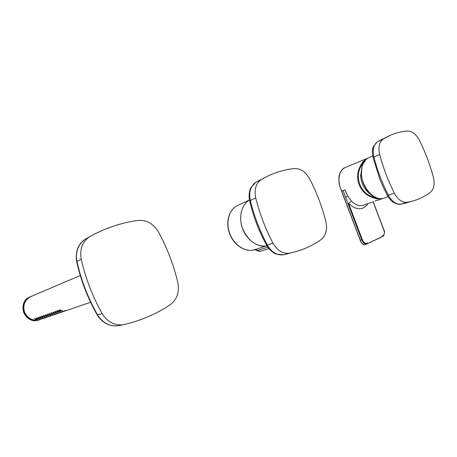 <?xml version="1.0" encoding="UTF-8"?>
<svg xmlns="http://www.w3.org/2000/svg" width="457" height="457" viewBox="0 0 457 457"><rect width="100%" height="100%" fill="white"/><g stroke="black" fill="none" stroke-linecap="round" stroke-linejoin="round"><path stroke-width="0.69" d="M377.276 198.11L373.42 196.333C366.56 191.506 362.498 184.302 361.247 174.723L362.121 165.617L365.76 159.687M388.142 196.733L383.931 198.167C375.043 201.548 362.39 188.478 361.487 174.574C361.019 165.834 363.526 160.167 368.999 157.568C365.766 158.927 363.469 161.612 362.121 165.617L360.602 176.082C361.447 184.959 365.72 191.712 373.42 196.333L373.42 196.333C377.059 198.555 380.561 199.166 383.931 198.167L384.366 198.018M375.111 201.046L379.447 199.669M380.11 198.624L377.511 198.475L372.272 196.716C360.59 193.054 354.529 177.167 360.864 166.594L363.612 161.784L365.417 159.973M382.972 198.418L377.219 199.006L371.969 197.384C369.107 196.179 366.84 194.825 365.172 193.328C362.35 190.729 360.305 187.798 359.048 184.542C357.831 181.263 357.408 177.716 357.791 173.894C358.071 171.598 358.871 169.061 360.19 166.297L363.041 161.578L367.325 158.328M345.332 167.53C338.283 169.798 337.215 182.446 341.733 191.157L340.139 187.244C339.631 185.062 338.786 185.045 338.945 177.042C339.442 170.695 344.869 167.342 345.332 167.53L366.931 158.493M366.097 244.272L366.183 244.227C363.738 245.329 361.818 244.061 360.424 240.411L361.681 239.622L348.143 203.936L348.617 203.508L362.241 239.417L361.681 239.622C363.075 243.278 365 244.558 367.457 243.45L367.582 242.878C365.32 243.952 363.543 242.798 362.241 239.417M348.143 203.936L345.623 197.287L347.646 195.979L351.393 201.091L348.617 203.508C356.466 210.466 362.955 210.5 368.091 203.616M382.846 236.258L366.183 244.227M380.458 237.589L382.663 236.366M363.612 161.784L363.041 161.578M360.864 166.594L360.19 166.297M377.219 199.006L377.511 198.475M372.272 196.716L371.969 197.384M249.516 199.983C241.445 204.416 238.246 217.503 242.753 228.866C248.374 241.17 256.371 246.866 266.751 245.946M254.463 249.768L254.258 249.83C245.209 252.515 233.853 245.186 229.717 233.858C225.107 222.331 229.071 208.935 238.057 205.262C229.243 208.832 225.267 222.193 229.894 233.79C234.058 245.175 245.398 252.475 254.258 249.83L265.797 246.106M255.28 249.288L257.508 250.425L267.842 247.163M267.105 246.015L266.305 245.952M256.988 250.67L257.508 250.425L260.233 251.419M39.308 319.797L38.548 320.054C24.547 324.984 16.309 301.517 30.373 296.77C23.913 300.049 21.69 305.305 23.69 312.537C26.843 318.946 31.796 321.454 38.548 320.054L39.468 319.74C32.698 321.145 27.734 318.632 24.569 312.2C22.559 304.916 24.809 299.643 31.316 296.37L80.289 275.491M58.942 309.966C60.81 310.114 61.918 310.383 62.278 310.771C60.438 310.897 59.324 310.629 58.942 309.966M64.231 310.811L67.156 310.274L64.231 310.811M56.914 310.68C58.764 310.823 59.873 311.091 60.238 311.474C58.41 311.6 57.302 311.337 56.914 310.68M62.181 311.52L65.088 310.977L62.181 311.52M54.914 311.383C56.748 311.525 57.85 311.794 58.222 312.171C56.405 312.297 55.303 312.034 54.914 311.383M60.158 312.211L63.049 311.674L60.158 312.211M52.932 312.074L56.228 312.862C54.423 312.982 53.326 312.719 52.932 312.074M58.153 312.902L61.032 312.365L58.153 312.902M50.978 312.765L54.257 313.542C52.469 313.662 51.373 313.399 50.978 312.765M56.177 313.576L59.044 313.045L56.177 313.576M49.048 313.439L52.309 314.216C50.533 314.33 49.447 314.073 49.048 313.439M54.223 314.25L57.074 313.719L54.223 314.25M47.134 314.113L50.384 314.879C48.619 314.993 47.539 314.742 47.134 314.113M52.287 314.913L55.131 314.387L52.287 314.913M45.249 314.776L48.482 315.536C46.734 315.65 45.654 315.399 45.249 314.776M50.379 315.57L53.206 315.044L50.379 315.57M43.381 315.427L46.603 316.187C44.866 316.295 43.792 316.044 43.381 315.427M48.488 316.215L51.304 315.69L48.488 316.215M41.536 316.078L44.746 316.827C43.015 316.941 41.947 316.69 41.536 316.078M46.625 316.855L49.425 316.335L46.625 316.855M39.713 316.718L42.907 317.461C41.193 317.569 40.125 317.324 39.713 316.718M44.775 317.489L47.568 316.969L44.775 317.489M37.908 317.352L41.09 318.089C39.388 318.198 38.325 317.952 37.908 317.352M42.952 318.118L45.729 317.598L42.952 318.118M36.126 317.975L39.291 318.706C37.6 318.815 36.549 318.575 36.126 317.975M41.147 318.735L43.912 318.221L41.147 318.735M34.366 318.598L37.514 319.323C35.84 319.426 34.789 319.186 34.366 318.598M39.365 319.346L42.118 318.832L39.365 319.346M158.533 232.076C167.188 248.014 173.614 264.78 177.807 282.386C179.647 292.029 177.099 299.501 170.158 304.808C156.768 313.765 141.624 320.317 124.732 324.459L123.059 324.778C114.29 325.584 107.315 321.848 102.128 313.571C92.554 296.462 85.585 278.342 81.215 259.205C79.472 248.888 82.574 241.199 90.52 236.143L90.737 236.023C106.121 227.854 121.808 222.656 137.808 220.423C146.543 219.76 153.449 223.644 158.533 232.076M89.595 236.692L86.053 238.8C78.307 243.735 75.262 251.236 76.925 261.307C81.146 280.192 88.018 298.055 97.541 314.884C102.625 322.933 109.452 326.566 118.009 325.778L119.488 325.487M419.532 140.488C425.318 152.244 429.923 164.446 433.356 177.082C434.973 183.965 434.036 188.998 430.545 192.174C424.987 196.43 418.738 199.475 411.803 201.309L407.101 202.314C402.183 202.725 397.921 199.675 394.322 193.162C388.13 180.778 383.246 167.879 379.676 154.472C378.059 147.194 379.224 142.064 383.177 139.094L389.57 135.638C395.316 133.038 401.275 131.507 407.45 131.05C412.168 131.096 416.196 134.244 419.532 140.488M387.93 136.42L377.356 141.87C373.495 144.772 372.329 149.799 373.866 156.934C377.288 170.238 382.121 183 388.359 195.208L387.359 195.339M400.623 204.193L408.724 202.211M394.322 193.162L388.359 195.208C391.929 201.56 396.116 204.53 400.92 204.13L407.101 202.314M383.177 139.094L377.179 141.961L373.466 146.503C372.266 148.976 372.112 152.621 373.015 157.437L373.038 157.505M379.676 154.472L373.015 157.437L379.818 179.087C382.629 186.228 386.593 193.842 387.393 195.402C388.913 198.384 390.992 200.754 393.637 202.531C397.453 204.25 399.835 204.799 400.795 204.165L405.416 203.182M309.76 179.007C316.707 192.54 322.071 206.667 325.858 221.377C327.595 229.414 326.064 235.435 321.265 239.439C312.445 245.769 302.46 250.219 291.309 252.795L289.51 253.178C282.912 254.035 277.399 250.699 272.972 243.17C265.437 228.797 259.696 213.727 255.743 197.961C254.035 189.381 255.926 183.211 261.427 179.447L267.254 176.339C276.022 172.135 285.042 169.536 294.314 168.547C300.569 168.347 305.716 171.838 309.76 179.007M260.33 179.858L255.914 182.257C250.545 185.936 248.671 191.974 250.293 200.372C254.086 215.984 259.759 230.865 267.316 245.021L266.58 245.083M283.346 254.806L291.406 252.772M272.972 243.17L267.316 245.021C271.687 252.35 277.091 255.6 283.534 254.766L289.51 253.178M261.427 179.447L255.754 182.354M255.743 197.961L249.705 200.812M347.646 195.979L345.006 189.901L341.733 191.157L360.407 240.365M351.393 201.091C355.409 204.982 359.425 206.364 363.435 205.233L363.789 205.113M343.098 190.638L345.623 197.287M373.118 201.828L383.646 229.614M380.544 237.549L382.126 236.629L382.258 236.063C384.428 235.081 384.897 232.939 383.657 229.648M381.075 237.286L366.137 244.255C364.72 245.101 363.281 244.798 361.818 243.353L360.293 240.439L341.608 191.203M383.012 198.412L378.939 199.846M30.808 296.576C24.518 299.929 22.364 305.162 24.364 312.28C27.523 318.706 32.487 321.214 39.251 319.814L41.941 318.895M76.65 261.547L81.215 259.205M97.175 314.884L102.128 313.571M368.999 157.568L372.701 155.991M374.98 201.109L375.3 200.897M373.449 201.754L363.686 205.147M373.249 201.823L383.766 229.585C385.331 230.888 383.931 236.772 382.8 236.286L382.8 236.286M249.516 199.966C241.467 204.525 238.286 217.355 242.616 228.751C246.866 240.176 257.725 247.768 266.797 245.952M238.057 205.262L249.511 199.932M268.893 248.574L260.056 251.481L256.965 250.647C254.932 249.613 254.058 249.322 254.343 249.779L254.429 249.773M65.557 310.566L67.156 310.274M63.483 311.274L65.088 310.977M61.438 311.971L63.049 311.674M59.416 312.662L61.032 312.365M57.411 313.348L59.044 313.045M55.434 314.022L57.074 313.719M53.48 314.684L55.131 314.387M51.555 315.347L53.206 315.044M49.647 315.998L51.304 315.69M47.757 316.644L49.425 316.335M45.894 317.278L47.568 316.969M44.049 317.906L45.729 317.598M42.227 318.529L43.912 318.221M40.427 319.146L42.118 318.832M42.084 318.849L43.735 318.283M43.878 318.232L45.546 317.661M45.694 317.615L47.385 317.038M47.528 316.987L49.236 316.404M49.39 316.353L51.115 315.758M51.264 315.707L53.012 315.113M53.166 315.062L54.931 314.456M55.091 314.405L56.879 313.793M57.034 313.736L58.844 313.119M58.999 313.062L60.832 312.439M60.992 312.382L62.843 311.748M63.009 311.697L64.883 311.057M65.043 311L66.939 310.349M67.105 310.292L90.606 302.26M117.586 325.835C108.949 326.441 102.151 322.808 97.204 314.936C87.687 298.153 80.832 280.341 76.639 261.495C75.268 251.373 78.061 244.015 85.019 239.422M118.009 325.778L123.059 324.778M405.565 203.142L411.803 201.309M382.709 138.905L377.191 141.956M255.834 182.303L250.899 187.644C249.939 188.867 248.197 195.328 249.688 200.737C253.218 216.361 258.862 231.168 266.62 245.152C269.053 250.07 274.531 253.732 276.154 254.058L283.511 254.772L285.202 254.412M285.614 254.321L291.309 252.795M259.29 180.389L255.869 182.286"/></g></svg>
